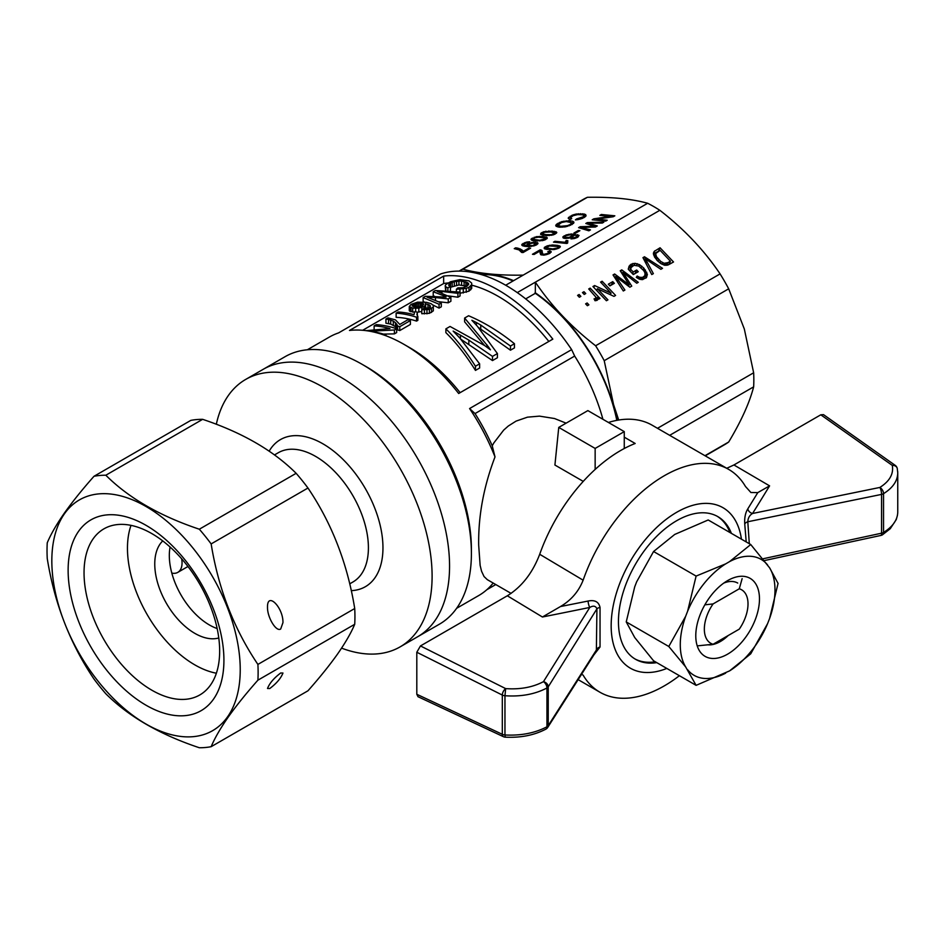 <?xml version="1.0" encoding="UTF-8"?>
<svg xmlns="http://www.w3.org/2000/svg" width="945" height="945" viewBox="0 0 945 945"><rect width="100%" height="100%" fill="white"/><g stroke="black" fill="none" stroke-linecap="round" stroke-linejoin="round"><path stroke-width="1.42" d="M341.57 648.14A154.413 89.149 -120 0 0 400.113 646.876L417.584 636.788A154.413 89.149 -120 0 0 449.56 566.102A154.413 89.149 -120 0 0 382.158 410.697A154.413 89.149 -120 0 0 263.171 369.33L285.012 356.726A154.413 89.149 -120 0 1 362.218 364.38A154.413 89.149 -120 0 1 471.401 553.486A154.413 89.149 -120 0 1 439.425 624.184L417.584 636.788A154.413 89.149 -120 0 0 449.56 566.102A154.413 89.149 -120 0 0 382.158 410.697A154.413 89.149 -120 0 0 263.171 369.33L245.7 379.417A154.413 89.149 -120 0 0 216.322 424.27M362.218 364.38L365.857 366.471A149.263 86.184 60 0 1 471.401 549.293L471.401 553.486M307.349 349.768L329.439 337.022A149.263 86.184 -120 0 1 338.558 332.912L440.618 273.979A149.263 86.184 60 0 1 571.642 349.626L574.666 356.064A141.549 81.719 -120 0 1 602.91 419.285M624.267 448.509L624.267 431.617L595.149 448.426L595.149 469.441M456.612 608.308L478.702 595.563A149.263 86.184 -120 0 0 493.184 583.053M566.114 423.159L554.514 418.529L539.5 416.131L527.452 417.17L516.064 421.116L508.339 425.994L503.685 430.105L493.881 442.862L492.227 445.768L495.003 456.919C483.686 486.545 478.241 515.935 478.678 545.088L480.131 565.382L481.548 571.217L484.041 576.533L487.313 579.663L511.091 593.389M624.267 431.617L587.873 410.603L558.755 427.412L554.916 465.034L583.242 481.383M705.23 455.856L724.52 444.717A141.549 81.719 -120 0 0 728.689 442.012C741.187 421.21 749.503 402.83 753.649 386.848A141.549 81.719 -120 0 0 753.649 372.791L744.317 328.978L728.689 288.816A141.549 81.719 -120 0 0 720.078 273.896C704.179 250.283 684.097 229.08 659.834 210.298A141.549 81.719 -120 0 0 647.656 203.269C631.756 198.863 611.675 196.879 587.412 197.292A141.549 81.719 -120 0 0 582.97 199.56L459.057 271.097M517.281 292.596L535.366 282.165C551.266 305.778 571.347 326.97 595.61 345.764A141.549 81.719 60 0 1 604.221 360.683L728.689 288.816M604.221 360.683L613.541 404.484L618.703 420.029M657.496 428.298L753.649 372.791M481.489 274.629A132.902 76.734 60 0 1 513.088 280.96M479.824 274.144A133.517 77.088 60 0 1 513.596 280.665M704.97 455.703L728.689 442.012M669.674 435.326L753.649 386.848M495.003 456.919A149.263 86.184 -120 0 0 469.582 408.547L571.642 349.626M486.829 589.715L495.771 584.553M460.144 392.647A141.549 81.719 60 0 0 409.528 347.559L404.07 344.417A149.263 86.184 -120 0 1 458.668 393.498L552.825 339.137A149.263 86.184 60 0 0 443.642 276.094L443.642 283.535A141.549 81.719 60 0 1 448.273 282.933M404.07 344.417A149.263 86.184 -120 0 0 349.473 330.466L443.642 276.094M595.61 345.764L720.078 273.896M659.834 210.298L535.366 282.165L535.331 293.304A132.902 76.734 60 0 1 616.801 420.36M535.094 292.631A133.517 77.088 60 0 1 617.191 420.289M525.68 298.88L535.331 293.304M459.069 271.097A141.549 81.719 60 0 1 462.932 269.16C478.843 273.566 498.925 275.55 523.176 275.125L505.693 285.225M523.176 275.125L647.656 203.269M462.932 269.16L587.412 197.292M588.9 304.833L587.377 305.719L585.616 303.865L587.14 302.979L588.9 304.833M636.765 283.216L622.885 272.243L631.744 286.111L629.854 287.209L615.679 276.401L624.905 290.068L623.298 290.989L613.033 274.924L614.64 274.003L629.193 284.847L620.239 270.766L621.775 269.88L638.288 282.331L636.765 283.216M580.868 296.364L579.344 297.25L577.584 295.395L579.12 294.509L580.868 296.364M584.223 294.427L582.463 292.572L583.986 291.698L585.746 293.541L584.223 294.427M644.903 275.645L644.986 272.869L643.639 270.506L638.773 266.077L633.977 265.297L631.248 267.411L630.646 269.266L633.233 272.006L636.658 270.022L638.253 271.699L633.304 274.558L628.283 269.266L629.086 266.195L631.071 264.246L635.028 263.312L639.564 264.659L643.817 268.073L647.396 274.345L646.451 277.629L642.269 279.625L639.328 279.141L636.28 277.346L637.154 276.023L639.47 277.275L642.541 277.417L644.903 275.645L642.907 279.507M594.618 285.555L611.037 293.151L600.583 282.106L602.119 281.232L615.585 295.442L613.978 296.364L597.405 288.733L607.942 299.86L606.406 300.734L592.94 286.524L594.618 285.555L593.779 287.41M653.633 254.902L654.188 251.441L660.059 247.779L673.525 261.989L668.269 264.883L664.559 265.25L660.839 263.572L657.153 260.513L653.633 254.902M646.049 260.099L653.361 273.637L651.755 274.558L642.954 257.654L644.478 256.768L662.528 268.333L660.862 269.301L645.258 258.776L646.049 260.099L645.199 261.978M595.882 297.12L588.723 288.957L590.176 288.119L599.969 298.455L598.728 299.163L597.216 297.58L597.5 300.014L595.043 300.746L594.051 298.856L595.48 298.585L595.882 297.12M612.75 281.645L614.345 283.323L609.903 285.886L608.32 284.209L612.75 281.645L611.557 284.929M469.582 408.547L475.04 413.579A141.549 81.719 60 0 1 492.227 445.768M475.04 413.579L574.666 356.064M471.697 285.166A141.549 81.719 60 0 1 548.844 341.44M362.679 330.277L443.642 283.535M396.664 328.706L394.419 329.994L394.419 333.868L396.664 332.581L396.664 328.706A146.18 84.4 60 0 0 376.264 324.643L374.125 325.883A146.18 84.4 60 0 1 389.966 328.565L366.117 330.656M394.419 333.868L383.457 334.105M395.435 326.639L390.675 324.064L385.938 323.214L385.938 319.056L387.982 317.886L395.447 319.882L399.794 324.43L407.838 319.776A146.18 84.4 60 0 1 410.378 320.568L410.378 324.442L399.77 330.561A141.549 81.719 60 0 0 397.621 329.899L395.435 326.639L395.435 322.682L393.309 321.111L393.309 325.115M428.156 308.365L425.805 307.751M425.805 304.325L424.187 306.593L418.824 308.153L412.705 308.117L409.268 306.582L411.063 304.396L417.525 302.152L426.526 302.329L431.062 303.664L433.294 305.412L433.33 306.971L429.408 309.464L421.765 309.783L423.549 308.542L428.191 308.353L430.353 307.219L429.562 305.07L425.38 303.676L425.746 308.637M421.765 311.496L417.312 312.204L417.359 315.819M414.536 312.263L414.949 311.614A146.18 84.4 60 0 1 417.359 312.216L416.91 314.543L417.867 316.469L416.544 317.236A146.18 84.4 60 0 0 396.132 313.173L398.176 311.992A146.18 84.4 60 0 1 414.016 314.685L414.536 312.263L409.268 310.704L409.268 306.582M433.33 306.971L433.33 310.846L429.408 313.338L421.765 313.705L421.765 309.783M466.984 286.229L458.927 284.929L450.647 287.233M450.647 286.678L447.871 287.823L445.839 286.831L445.213 285.733L445.886 284.528L450.647 281.693L459.979 279.637L468.956 280.854L471.685 283.134L471.697 284.587L468.992 287.292L466.239 288.426L456.388 289.264L457.9 287.859L462.92 287.752L466.688 286.465L468.708 284.303L468.436 283.264L461.597 280.925L454.309 281.598L450.564 283.157L448.674 285.106L450.647 286.678L450.328 290.836M445.615 290.517L445.213 285.733M471.697 284.587L471.697 288.461L468.992 291.166L460.05 293.257M441.906 292.974L441.906 291.45L457.912 293.34L457.912 297.214L460.05 295.986L460.05 292.111L435.361 290.517L433.223 291.757L433.223 295.915L434.393 296.187M457.912 297.214L448.131 295.868M435.491 300.085L435.491 297.545L448.237 298.939L448.237 302.802L450.883 301.278L450.883 297.403L437.133 291.332L439.567 291.332L439.567 292.076M448.237 302.802L439.023 301.738M441.303 302.932L439.059 304.231L439.059 308.105L441.303 306.806L441.303 302.932L427.045 297.155L430.979 297.297L430.979 298.325M439.059 308.105L432.55 304.822M424.518 302.057L423.136 301.738L423.136 297.58L425.38 296.293L446.04 297.108M497.413 353.56L492.487 356.395L492.487 360.577L497.413 357.73L497.413 353.56L477.426 326.332L471.886 320.284L476.41 322.529L476.41 325.115M492.487 360.577L460.983 339.314M479.623 363.825L475.453 366.235L475.453 370.405L479.623 368.007L479.623 363.825L459.872 338.074L453.151 331.093L460.451 335.191L460.451 338.712M475.453 370.405C466.086 355.403 456.234 342.811 445.886 332.652L445.886 328.86L450.044 326.462L484.773 345.634L490.431 349.827L488.411 346.85L488.411 348.114M484.596 345.516L464.621 321.832L464.621 318.04L468.59 315.748C484.584 322.576 499.87 331.908 514.446 343.72L514.446 347.902L510.465 350.193L478.465 327.537M396.132 313.173L396.132 317.331A141.549 81.719 60 0 1 416.544 321.099L417.867 320.343L417.867 316.469M452.218 282.283L452.218 286.394M454.309 281.598L454.309 285.697M450.564 283.157L450.564 286.642M449.088 284.185L449.088 285.945M447.871 287.823L447.871 290.647M445.839 286.831L445.839 290.528M470.752 285.933L470.752 289.808M468.992 287.292L468.992 291.166M466.239 288.426L466.239 292.288M463.274 289.111L463.274 292.997M459.943 289.371L459.943 292.088M456.388 289.264L456.388 291.532M468.436 283.264L468.436 284.728M467.397 282.484L467.397 285.886M465.897 281.787L465.897 285.744M464.101 281.315L464.101 285.307M461.597 280.925L461.597 284.941M458.927 280.878L458.927 284.929M456.565 281.078L456.565 285.154M441.906 291.45L439.567 291.332M448.237 298.939L450.883 297.403M435.491 297.545L430.979 297.297M439.059 304.231L423.136 297.58M446.04 296.742L445.225 296.34L445.225 297.013M445.225 296.34L433.223 291.757M457.912 293.34L460.05 292.111M416.544 317.236L416.544 321.099M393.309 321.111L388.525 319.398L388.525 323.509M390.675 320.012L390.675 324.064M388.525 319.398L385.938 319.056M397.621 329.899L397.621 326.013A146.18 84.4 60 0 1 399.77 326.686L410.378 320.568M399.77 326.686L399.77 330.561M397.621 326.013L396.841 324.383L396.841 328.305M396.841 324.383L395.435 322.682M412.705 308.117L412.705 312.157M415.658 308.318L415.658 311.791M427.943 304.325L427.943 308.271M429.562 305.07L429.562 307.869M425.675 305.117L425.675 308.637M425.167 305.826L425.167 308.613M424.187 306.593L424.187 308.566M421.848 307.527L421.848 309.724M418.824 308.153L418.824 312.133M411.016 307.727L411.016 311.803M409.87 307.243L409.87 311.342M431.522 308.578L431.522 312.452M429.408 309.464L429.408 313.338M426.963 309.96L426.963 313.846M424.399 309.995L424.399 313.894M430.341 305.802L430.341 307.231M423.726 304.136L421.47 303.061L417.005 303.132L413.189 304.479L412.221 305.896L414.619 306.924L418.93 306.901L422.545 305.814L423.726 304.136M422.923 303.451L422.923 305.483M421.47 303.061L421.47 306.227M420.1 302.932L420.1 306.629M418.529 302.943L418.529 306.924M417.005 303.132L417.005 307.019M415.528 303.463L415.528 306.971M414.335 303.9L414.335 306.841M413.189 304.479L413.189 306.534M412.221 305.211L412.221 305.896M374.125 325.883L374.125 329.592M394.419 329.994L369.991 331.234A146.18 84.4 60 0 1 385.962 334.884L385.962 335.77M385.04 335.416L385.962 334.884M488.411 346.85L464.621 318.04M486.899 344.771L486.899 347.075M492.487 356.395L468.838 340.129L468.838 344.015M468.838 340.129L460.451 335.191M475.453 366.235C466.05 351.422 456.199 338.971 445.886 328.86M510.465 350.193L510.465 346.024L514.446 343.72M510.465 346.024L480.745 325.056L480.745 328.895M480.745 325.056L476.41 322.529M667.926 262.627L670.407 261.198L660.118 250.33L655.665 253.591L656.456 256.686L660.744 261.446L664.17 263.289L667.926 262.627L666.733 265.273M587.14 302.979L586.384 304.68M621.775 269.88L620.9 271.806M622.885 272.243L622.176 273.814M624.196 274.215L623.452 275.846M624.81 275.231L624.09 276.826M615.679 276.401L614.971 277.96M616.719 277.984L616.01 279.578M618.018 279.826L617.25 281.527M614.64 274.003L613.73 276.011M627.161 283.299L626.5 284.752M628.543 284.28L627.87 285.756M629.193 284.847L628.555 286.264M579.12 294.509L578.352 296.198M583.986 291.698L583.23 293.387M630.646 269.266L629.878 270.955M633.233 272.006L632.477 273.696M630.799 268.356L629.701 270.766M633.103 274.357L635.465 273.318M636.658 270.022L635.264 273.105M628.39 268.463L631.874 266.502M629.996 265.132L628.602 268.215M631.071 264.246L629.677 267.317M632.902 263.454L631.508 266.525M635.028 263.312L634.142 265.273M637.273 263.667L636.576 265.214M639.564 264.659L638.891 266.159M641.749 266.136L641.029 267.718M643.817 268.073L643.037 269.809M645.518 270.105L644.608 272.113M645.151 274.96L645.978 278.031M646.758 272.254L645.364 275.326M647.396 274.345L646.002 277.428M637.154 276.023L636.493 277.499M638.359 276.696L637.651 278.267M639.47 277.275L638.761 278.858M640.486 277.511L639.706 279.236M641.49 277.617L640.651 279.472M642.541 277.417L641.56 279.578M643.51 277.133L642.387 279.602M644.36 276.377L642.966 279.448M611.037 293.151L610.34 294.698M602.119 281.232L601.351 282.921M597.405 288.733L596.638 290.422M654.188 251.441L653.397 253.177M653.408 253.921L658.866 251.063M654.885 250.756L653.491 253.839M660.059 247.779L658.665 250.85M669.781 262.58L670.737 263.596M667.524 265.132L669.013 264.269L670.407 261.198M609.702 285.673L611.368 284.717M655.665 253.591L654.318 256.567M655.653 254.418L654.507 256.934M655.806 255.422L654.85 257.536M656.456 256.686L655.594 258.576M657.401 258.044L656.598 259.84M658.677 259.639L657.944 261.257M660.744 261.446L660.047 262.993M662.599 262.698L661.937 264.163M664.17 263.289L663.473 264.848M665.563 263.454L664.737 265.261M666.686 263.206L665.729 265.309M644.478 256.768L643.557 258.812M645.258 258.776L644.455 260.548M590.176 288.119L589.456 289.725M595.704 298.502L596.449 299.281M597.216 297.58L595.834 300.664M597.618 298.714L596.827 300.463M597.689 299.494L597.417 300.085M594.877 298.785L594.476 299.683M595.48 298.585L594.748 300.191M595.822 298.242L594.854 300.392M567.484 242.534L566.953 243.467L553.486 242.133L554.939 241.294L565.393 242.333L566.22 240.491L567.815 240.656L567.638 243.066M552.731 248.901L557.68 247.921L558.271 246.893L557.101 246.385L549.399 245.96L546.045 247.897L552.731 248.901L552.955 249.645M565.216 237.337L569.244 237.396L572.658 235.423L570.319 234.797L566.386 235.541L564.862 236.463L565.547 238.447M566.338 237.597L566.587 238.447M590.365 223.776L597.299 225.949L595.409 227.036L581.234 227.355L590.46 229.895L588.853 230.816L578.6 227.639L580.195 226.717L594.759 226.28L585.805 223.481L587.329 222.595L603.855 222.158L602.319 223.044L588.44 223.197L590.365 223.776L590.743 225.04M581.234 227.355L581.6 228.572M582.285 227.662L582.652 228.891M583.585 227.981L583.975 229.304M580.195 226.717L580.655 228.277M592.716 226.327L592.952 227.119M594.098 226.268L594.334 227.072M594.759 226.28L594.984 227.048M587.329 222.595L587.778 224.095M588.44 223.197L588.806 224.426M589.751 223.575L590.129 224.839M540.044 252.717L539.867 251.122L534.114 254.441L532.448 254.276L540.091 249.87L542.064 250.708L542.56 253.756L543.918 254.335L548.36 253.295L549.21 252.303L547.781 251.76L549.494 250.945L551.242 251.854L549.624 253.473L544.001 255.126L540.989 254.831L540.044 252.717L540.564 254.441M541.024 254.819L542.891 254.926M540.091 249.87L541.485 254.559M540.67 249.929L542.064 254.618M541.119 250.071L542.501 254.76M541.662 250.319L542.288 252.457M542.324 253.047L542.56 253.756M543.127 254.11L543.434 255.138M543.918 254.335L544.143 255.115M544.97 254.288L545.17 254.961M546.163 254.11L546.34 254.725M547.391 253.744L547.568 254.347M548.36 253.295L548.549 253.945M549.057 252.728L549.317 253.614M549.21 252.303L549.565 253.496M549.494 250.945L550.132 253.106M550.781 251.275L551.065 252.22M593.885 218.815L610.305 216.405L599.851 215.365L601.374 214.48L614.841 215.814L613.246 216.736L596.661 219.181L607.198 220.232L605.674 221.106L592.208 219.783L593.885 218.815L594.228 219.972M601.374 214.48L601.693 215.543M596.661 219.181L596.98 220.256M610.305 216.405L610.529 217.137M544.379 247.389L547.238 245.854L552.459 244.991L557.963 245.44L560.361 246.704L559.015 248.051L554.42 249.515L546.269 249.303L544.214 248.5L544.379 247.389L544.84 248.937M549.411 245.275L549.612 245.948M552.459 244.991L552.731 245.913M555.943 245.18L556.262 246.267M557.963 245.44L558.767 248.169M559.345 245.771L559.83 247.436M560.09 246.184L560.279 246.846M545.383 246.704L546.139 249.267M547.238 245.854L547.438 246.515M546.045 247.897L546.47 249.326M547.131 248.346L547.462 249.48M549.754 248.759L550.037 249.728M554.916 248.771L555.093 249.385M556.463 248.393L556.652 249.019M557.68 247.921L557.869 248.582M558.365 247.342L558.637 248.228M558.271 246.893L558.66 248.216M562.842 236.959L566.173 234.927L571.441 233.97L579.049 235.411L577.643 237.289L574.477 238.506L570.957 238.896L576.946 236.675L576.533 235.553L573.804 235.045L572.812 236.864L569.079 238.164L563.858 238.234L562.842 236.959L563.125 237.916M564.165 235.86L564.933 238.435M566.173 234.927L566.35 235.553M568.654 234.277L568.831 234.892M571.441 233.97L571.737 234.939M564.803 236.959L565.252 238.447M572.245 238.034L572.469 238.79M573.284 237.939L573.497 238.66M571.749 236.51L571.961 237.23M572.446 235.943L572.729 236.9M572.658 235.423L573.036 236.687M563.385 236.415L563.929 238.258M567.721 237.585L567.945 238.317M569.244 237.396L569.433 238.069M574.678 234.147L574.985 235.187M577.643 234.632L578.293 236.782M558.755 427.412L595.149 448.426M576.946 236.675L577.194 237.502M577.194 236.309L577.501 237.36M578.316 230.509L579.899 230.674L575.458 233.238L573.875 233.072L578.316 230.509L578.588 231.43M574.241 237.845L574.442 238.506M575.399 237.514L575.599 238.152M576.45 237.077L576.651 237.75M570.626 236.994L570.827 237.679M573.804 235.045L573.981 235.636M554.939 241.294L555.235 242.31M565.393 242.333L565.689 243.349M565.464 241.896L565.901 243.361M565.606 241.412L566.197 243.397M565.901 240.904L566.657 243.444M566.22 240.491L567.083 243.385M543.8 240.337L535.26 240.975L531.846 240.337L530.984 239.368L536.382 236.652L542.903 236.557L547.332 238.081L543.8 240.337M546.553 235.636L540.646 234.419L540.812 233.297L543.67 231.761L552.364 231.1L556.794 232.612L553.262 234.88L546.553 235.636M586.089 215.873L582.144 218.484L577.808 219.63L575.41 219.89L576.521 218.968L583.549 216.653L583.951 215.46L582.333 214.81L577.702 214.598L573.107 215.673L570.508 217.681L571.713 218.685L569.764 219.523L568.158 218.13L572.115 215.224L576.273 214.019L584.459 214.042L586.089 215.873M514.245 248.641L515.698 247.803L518.947 248.464L523.176 251.346L528.928 248.027L530.594 248.192L523.034 252.563L521.605 252.421L519.018 249.893L514.245 248.641M565.842 226.765L559.227 227.19L555.719 225.76L556.676 224.142L561.791 221.638L570.189 220.752L572.753 221.248L573.934 222.158L573.603 223.303L565.842 226.765M524.251 244.956L527.003 245.57L528.019 243.798L533.724 242.203L538.024 243.16L536.665 244.802L533.866 245.901L526.129 246.468L522.55 245.771L521.746 244.708L526.27 242.144L529.791 241.814L524.014 243.845L524.64 246.255M528.149 245.192L532.673 245.641L535.933 243.692L532.933 243.054L530.18 243.621L528.361 244.672L528.574 246.598M544.344 232.222L542.477 233.805L546.186 234.667L551.337 234.691L554.798 233.261L550.911 231.938L544.344 232.222M545.336 238.719L544.06 237.762L538.461 237.207L534.882 237.679L533.015 239.274L539.701 240.278L545.336 238.719L545.596 239.605M560.751 226.316L567.484 225.654L570.26 224.497L571.76 222.725L566.268 221.543L561.495 222.547L557.987 225.253L560.751 226.316L561.023 227.249M531.35 238.766L531.811 240.313M532.342 238.069L533.11 240.644M534.208 237.219L534.409 237.892M536.382 236.652L536.583 237.325M539.43 236.356L539.701 237.289M542.903 236.557L543.233 237.644M544.922 236.805L545.737 239.534M546.304 237.136L546.801 238.813M547.049 237.561L547.249 238.211M545.241 238.27L545.631 239.581M533.015 239.274L533.441 240.703M534.09 239.723L534.433 240.845M536.713 240.136L537.008 241.093M539.701 240.278L539.914 241.022M541.875 240.148L542.064 240.762M543.434 239.758L543.623 240.384M544.639 239.286L544.84 239.947M540.812 233.297L541.272 234.844M541.804 232.612L542.572 235.175M543.67 231.761L543.871 232.423M545.844 231.182L546.045 231.856M548.891 230.899L549.163 231.82M552.364 231.1L552.695 232.175M554.384 231.348L555.199 234.076M555.766 231.679L556.262 233.344M556.51 232.092L556.711 232.753M542.477 233.805L542.903 235.234M543.552 234.265L543.895 235.388M546.186 234.667L546.47 235.636M549.163 234.821L549.376 235.553M551.337 234.691L551.526 235.293M552.896 234.301L553.085 234.927M554.101 233.828L554.302 234.49M576.521 218.968L576.745 219.748M578.352 218.756L578.576 219.476M579.935 218.46L580.135 219.145M581.305 218.011L581.506 218.697M582.569 217.397L582.805 218.189M583.549 216.653L583.856 217.693M584.069 216.015L584.459 217.326M583.951 215.46L584.494 217.303M570.508 217.681L570.91 219.027M570.709 218.236L570.945 219.016M568.701 217.255L569.315 219.311M570.118 216.263L570.532 217.633M572.115 215.224L572.363 216.062M574.087 214.539L574.3 215.259M576.273 214.019L576.485 214.739M578.505 213.747L578.742 214.562M580.608 213.653L580.903 214.633M582.687 213.759L583.065 215.035M584.459 214.042L585.262 216.748M585.628 214.503L586.042 215.921M515.698 247.803L516.029 248.937M517.293 248.003L517.718 249.433M518.947 248.464L519.455 250.177M520.541 249.019L521.486 252.185M521.758 249.728L522.597 252.516M522.668 250.508L523.246 252.433M523.176 251.346L523.459 252.315M528.928 248.027L529.212 248.996M555.884 224.993L556.31 226.422M556.676 224.142L557.491 226.871M557.963 223.28L558.294 224.39M559.735 222.37L559.995 223.233M561.791 221.638L562.015 222.394M563.964 221.118L564.177 221.839M566.185 220.799L566.409 221.543M568.288 220.657L568.583 221.626M570.189 220.752L570.556 221.992M572.753 221.248L573.414 223.457M557.987 225.253L558.519 227.06M558.779 225.926L559.156 227.178M562.405 226.375L562.641 227.178M564.106 226.304L564.319 227.013M565.842 226.032L566.055 226.717M567.484 225.654L567.685 226.327M569.008 225.111L569.209 225.82M570.26 224.497L570.508 225.3M571.536 223.54L571.855 224.65M571.76 222.725L572.245 224.355M528.019 243.798L528.314 244.802M529.649 243.03L529.873 243.775M525.656 245.381L525.975 246.444M526.672 245.535L526.956 246.515M527.003 245.57L527.286 246.539M528.633 245.535L528.952 246.586M526.908 244.72L527.44 246.539M527.369 244.223L528.066 246.574M531.657 242.487L531.87 243.208M533.724 242.203L533.984 243.078M535.78 242.251L536.559 244.849M537.327 242.558L537.74 243.964M521.746 244.708L521.923 245.298M522.254 244.011L522.786 245.83M523.246 243.326L523.589 244.471M524.652 242.629L524.853 243.326M526.27 242.144L526.459 242.806M527.995 241.825L528.243 242.676M523.577 244.495L524.073 246.172M523.802 244.755L524.227 246.196M524.794 245.204L525.125 246.326M529.755 245.794L529.98 246.562M531.232 245.794L531.409 246.409M535.177 244.755L535.366 245.381M535.874 244.188L536.134 245.038M535.933 243.692L536.311 244.956M713.073 644.266A30.878 17.825 -60 0 1 713.073 603.926L739.274 588.794A30.878 17.825 -60 0 1 748.015 603.926A30.878 17.825 -60 0 1 739.274 629.134L713.073 644.266L697.233 645.884M704.84 604.835L713.073 603.926M739.274 588.794L742.132 578.659M64.449 513.785A133.221 76.911 60 0 1 227.603 607.978A133.221 76.911 60 0 1 146.026 724.047A133.221 76.911 60 0 1 64.449 513.785M213.487 699.194A110.163 63.599 -120 0 0 146.026 525.326A110.163 63.599 -120 0 0 78.565 621.29A110.163 63.599 -120 0 0 213.487 699.194M105.828 693.76A149.263 86.184 60 0 1 94.004 679.053C70.107 643.687 54.526 603.524 47.25 558.554A149.263 86.184 60 0 1 47.25 542.796C50.841 534.244 56.523 524.369 64.319 513.182C72.375 501.83 82.262 489.534 94.004 476.28A149.263 86.184 60 0 1 105.828 475.229C128.685 498.015 159.847 516.017 199.324 529.212A149.263 86.184 60 0 1 211.148 543.918C218.425 588.877 234.006 629.051 257.902 664.418A149.263 86.184 60 0 1 257.902 680.176C246.172 693.429 236.274 705.726 228.229 717.078C220.433 728.276 214.739 738.139 211.148 746.692A149.263 86.184 60 0 1 199.324 747.743C159.847 734.548 128.685 716.558 105.828 693.76M269.774 688.527L267.506 688.48C269.526 683.27 273.92 678.108 280.689 672.994L282.957 673.041C280.937 678.25 276.542 683.412 269.774 688.527M280.689 628.992C276.235 632.24 267.211 617.309 267.506 607.198C267.14 591.18 283.323 607.375 282.957 622.637L280.689 628.992M211.148 746.692L307.964 690.795C319.705 677.541 329.592 665.245 337.648 653.905C345.433 642.706 351.127 632.831 354.718 624.291A149.263 86.184 -120 0 0 354.718 608.521C347.441 563.551 331.86 523.388 307.964 488.022A149.263 86.184 -120 0 0 296.139 473.315C273.282 450.517 242.121 432.526 202.643 419.332L105.828 475.229M202.643 419.332A149.263 86.184 -120 0 0 190.819 420.383L94.004 476.28M307.964 488.022L211.148 543.918M296.139 473.315L199.324 529.212M354.718 608.521L257.902 664.418M354.718 624.291L257.902 680.176M210.57 684.96A95.894 55.365 -120 0 0 193.123 573.615A95.894 55.365 -120 0 0 103.903 528.857A95.894 55.365 -120 0 0 103.903 639.588A95.894 55.365 -120 0 0 199.797 694.953A95.894 55.365 -120 0 0 210.57 684.96M216.381 673.218A95.221 54.975 60 0 1 147.184 614.604A95.221 54.975 60 0 1 131.012 525.373M162.741 540.906A56.617 32.685 -120 0 0 166.485 603.453A56.617 32.685 -120 0 0 218.779 637.97M170.088 547.025A56.617 32.685 -120 0 0 217.161 628.555M400.113 646.876A154.413 89.149 -120 0 0 432.101 576.19A154.413 89.149 -120 0 0 364.687 420.785A154.413 89.149 -120 0 0 245.7 379.417M351.268 590.649A84.932 49.034 -120 0 0 364.746 487.561A84.932 49.034 -120 0 0 269.171 451.167M181.653 558.79A20.589 11.883 60 0 1 177.79 572.375A20.589 11.883 60 0 1 171.813 573.083M349.733 583.845L352.946 581.978A74.631 43.092 -120 0 0 368.408 547.816A74.631 43.092 -120 0 0 335.829 472.713A74.631 43.092 -120 0 0 278.314 452.714L274.487 454.923M696.111 576.084L725.677 563.87L729.587 561.602L750.743 544.533L708.195 519.974L674.718 534.445L653.562 551.514L636.682 581.766L634.721 586.81L626.24 621.916L668.788 646.486L685.68 616.234L687.629 611.191L696.111 576.084L653.562 551.514M626.24 621.916L634.721 637.532L653.562 660.779L696.111 685.349L685.68 666.957L668.788 646.486M687.629 611.191A66.965 38.662 -60 0 1 725.677 563.87M750.743 544.533L769.584 567.791L778.066 583.396L769.584 618.514L767.624 623.546L750.743 653.81L729.587 670.879L696.111 685.349M727.626 580.596A45.041 25.999 -60 0 1 759.473 598.988A45.041 25.999 -60 0 1 727.626 654.141A45.041 25.999 -60 0 1 695.78 635.761A45.041 25.999 -60 0 1 727.626 580.596L727.626 580.596M723.752 583.112A34.741 20.058 -60 0 1 737.726 583.077M728.158 635.56A34.741 20.058 -60 0 1 708.514 644.856M685.68 666.957A66.965 38.662 -60 0 1 685.68 616.234M769.584 567.791A66.965 38.662 -60 0 1 769.584 618.514M729.587 561.602A66.965 38.662 -60 0 1 767.624 565.004M725.677 673.135A66.965 38.662 -60 0 1 687.629 669.733M767.624 623.546A66.965 38.662 -60 0 1 729.587 670.879M666.804 668.434A92.645 53.487 -60 0 1 611.25 621.916A92.645 53.487 -60 0 1 673.372 514.304A92.645 53.487 -60 0 1 741.435 539.17M656.763 662.634A82.357 47.545 -60 0 1 635.501 659.267A82.357 47.545 -60 0 1 635.501 564.177A82.357 47.545 -60 0 1 717.846 516.631A82.357 47.545 -60 0 1 731.395 533.37M655.31 661.795A82.357 47.545 -60 0 1 634.78 658.842M717.113 516.218A82.357 47.545 -60 0 1 729.942 532.531M560.468 606.548L588.097 601.044C594.842 599.685 598.823 601.847 600.04 607.517L600.04 646.982A5.15 3.461 176.6 0 0 596.921 649.168L548.23 725.642L548.23 686.85L596.921 608.864L596.366 651.022L547.746 727.39A5.15 3.969 -147.5 0 0 548.23 725.642A5.15 2.977 180 0 1 547.037 726.729A5.15 2.977 180 0 1 546.954 726.776A5.15 2.894 61.2 0 1 545.891 729.138C534.173 735.257 520.636 737.927 505.28 737.159L504.961 734.974C521.026 735.801 535.012 733.072 546.954 726.776L546.954 687.984C535.012 694.256 521.026 696.843 504.961 695.733L505.669 688.61C520.116 689.626 532.708 687.31 543.458 681.664A5.15 2.906 61.2 0 1 546.954 687.984A5.15 2.977 180 0 0 547.037 687.936A5.15 2.977 180 0 0 548.23 686.85A5.15 3.934 -148 0 0 543.458 681.664L589.786 607.446A6594.682 3865.523 -179.2 0 1 542.43 617.002L560.468 606.548C571.146 600.24 578.706 591.452 583.124 580.195A128.674 74.289 -60 0 1 728.642 469.37A128.674 74.289 -60 0 1 745.463 486.462L750.909 492.51L757.784 492.617L769.584 485.86A6594.682 3865.523 -179.2 0 1 752.563 513.478C749.609 515.179 748.027 517.931 747.802 521.758A5.15 3.13 -8.9 0 0 744.743 523.979C744.365 517.813 745.392 512.769 747.826 508.823L757.784 492.628M545.879 729.138A5.15 2.894 61.2 0 1 545.867 729.15A5.15 5.15 0 0 0 547.746 727.39M505.315 737.159L505.28 737.159A5.15 5.15 0 0 1 503.425 736.687L418.009 696.701L416.804 694.28L416.804 652.251L420.454 645.943L507.323 595.787C521.794 586.786 532.578 572.942 539.701 554.278A128.674 74.289 -60 0 1 635.182 443.477L624.267 437.169M600.04 607.517A5.15 2.433 -177.1 0 0 596.921 608.864C595.704 605.875 593.33 605.402 589.786 607.446A5.15 1.453 78.4 0 1 588.097 601.044M608.415 422.462A128.674 74.289 -60 0 1 652.204 425.238L728.642 469.37M897.679 471.378L897.75 472.984C897.549 480.981 892.812 487.868 883.54 493.656A5.15 3.036 -121.2 0 0 879.866 487.443C889.658 481.229 893.793 473.882 892.293 465.401A5.15 4.134 -12.2 0 1 897.266 468.484A5.15 4.134 -12.2 0 1 897.277 468.531A5.15 4.134 -12.2 0 1 897.313 468.767M726.752 468.283L733.922 464.964L820.792 414.808L823.508 414.642L895.21 465.365A5.15 3.178 125.3 0 0 892.293 465.401L820.792 414.808M897.443 515.344L896.262 519.561L890.261 528.692L882.476 534.799A5.15 3.048 -121.2 0 0 883.54 532.448C892.789 526.684 897.526 519.927 897.75 512.166M581.565 674.257L583.136 675.155A128.674 74.289 -60 0 0 599.957 692.248A128.674 74.289 -60 0 0 679.396 675.699M746.207 541.922L744.743 523.979M600.04 646.982L593.909 654.861M747.826 508.823A5.15 3.934 32 0 0 752.563 513.478L879.866 487.443A5.15 1.453 78.4 0 1 881.567 494.4L881.567 533.193A5.15 1.417 77.8 0 1 880.894 535.437L764.316 560.586M539.701 554.278L583.136 580.195M646.782 261.458L645.919 263.348M540.056 251.984L540.871 254.725M416.804 652.251L502.303 695.059A5.15 2.977 180 0 0 504.961 695.733L504.961 734.974A5.15 2.977 180 0 1 502.303 734.3A5.15 2.752 115.1 0 0 503.425 736.687M420.454 645.943L505.669 688.61A5.15 2.658 116.6 0 0 502.303 695.059L502.303 734.3L416.804 694.28M542.43 617.002L507.323 595.787M733.922 464.964L769.584 485.86M749.302 543.706L747.802 521.758L881.567 494.4A5.15 2.977 180 0 0 883.457 493.715A5.15 2.977 180 0 0 883.54 493.656L883.54 532.448A5.15 2.977 180 0 1 883.457 532.507A5.15 2.977 180 0 1 881.567 533.193L762.91 558.802M177.79 572.375L187.972 566.492M897.75 512.119L897.75 472.984M880.894 535.437A5.15 5.15 0 0 0 882.476 534.811M897.266 468.484A5.15 5.15 0 0 0 895.21 465.365M897.266 468.531L897.726 472.642M578.139 679.644L599.957 692.248"/></g></svg>
